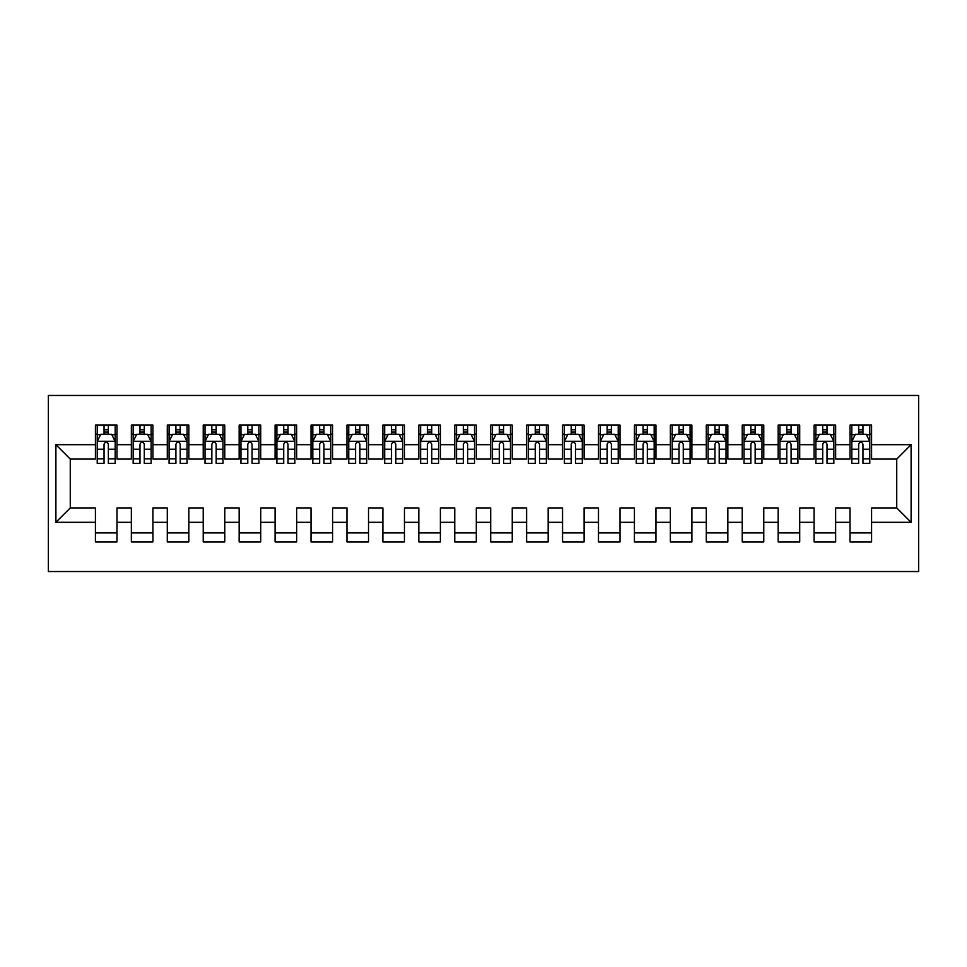 <?xml version="1.0" encoding="UTF-8"?>
<svg xmlns="http://www.w3.org/2000/svg" width="967" height="967" viewBox="0 0 967 967"><rect width="100%" height="100%" fill="white"/><g stroke="black" fill="none" stroke-linecap="round" stroke-linejoin="round"><path stroke-width="1.45" d="M48.35 571.533L918.65 571.533L918.65 395.467L48.35 395.467L48.35 571.533M55.893 522.313L55.893 444.687L95.419 444.687L95.419 459.071L70.265 459.071L70.265 507.929L55.893 522.313L95.419 522.313L95.419 541.895L116.983 541.895L116.983 522.313L131.355 522.313L131.355 541.895L152.919 541.895L152.919 522.313L167.291 522.313L167.291 541.895L188.843 541.895L188.843 522.313L203.227 522.313L203.227 541.895L224.779 541.895L224.779 522.313L239.151 522.313L239.151 541.895L260.715 541.895L260.715 522.313L275.087 522.313L275.087 541.895L296.651 541.895L296.651 522.313L311.023 522.313L311.023 541.895L332.575 541.895L332.575 522.313L346.96 522.313L346.96 541.895L368.512 541.895L368.512 522.313L382.884 522.313L382.884 541.895L404.448 541.895L404.448 522.313L418.82 522.313L418.82 541.895L440.384 541.895L440.384 522.313L454.756 522.313L454.756 541.895L476.308 541.895L476.308 522.313L490.692 522.313L490.692 541.895L512.244 541.895L512.244 522.313L526.616 522.313L526.616 541.895L548.18 541.895L548.18 522.313L562.552 522.313L562.552 541.895L584.116 541.895L584.116 522.313L598.488 522.313L598.488 541.895L620.04 541.895L620.04 522.313L634.425 522.313L634.425 541.895L655.977 541.895L655.977 522.313L670.349 522.313L670.349 541.895L691.913 541.895L691.913 522.313L706.285 522.313L706.285 541.895L727.849 541.895L727.849 522.313L742.221 522.313L742.221 541.895L763.773 541.895L763.773 522.313L778.157 522.313L778.157 541.895L799.709 541.895L799.709 522.313L814.081 522.313L814.081 541.895L835.645 541.895L835.645 522.313L850.017 522.313L850.017 541.895L871.581 541.895L871.581 507.929L896.735 507.929L896.735 459.071L871.581 459.071L871.581 444.687L911.107 444.687L911.107 522.313L871.581 522.313M871.581 444.687L871.581 425.105L850.017 425.105L850.017 444.687L835.645 444.687L835.645 425.105L814.081 425.105L814.081 444.687L799.709 444.687L799.709 425.105L778.157 425.105L778.157 444.687L763.773 444.687L763.773 425.105L742.221 425.105L742.221 444.687L727.849 444.687L727.849 425.105L706.285 425.105L706.285 444.687L691.913 444.687L691.913 425.105L670.349 425.105L670.349 444.687L655.977 444.687L655.977 425.105L634.425 425.105L634.425 444.687L620.04 444.687L620.04 425.105L598.488 425.105L598.488 444.687L584.116 444.687L584.116 425.105L562.552 425.105L562.552 444.687L548.18 444.687L548.18 425.105L526.616 425.105L526.616 444.687L512.244 444.687L512.244 425.105L490.692 425.105L490.692 444.687L476.308 444.687L476.308 425.105L454.756 425.105L454.756 444.687L440.384 444.687L440.384 425.105L418.82 425.105L418.82 444.687L404.448 444.687L404.448 425.105L382.884 425.105L382.884 444.687L368.512 444.687L368.512 425.105L346.96 425.105L346.96 444.687L332.575 444.687L332.575 425.105L311.023 425.105L311.023 444.687L296.651 444.687L296.651 425.105L275.087 425.105L275.087 444.687L260.715 444.687L260.715 425.105L239.151 425.105L239.151 444.687L224.779 444.687L224.779 425.105L203.227 425.105L203.227 444.687L188.843 444.687L188.843 425.105L167.291 425.105L167.291 444.687L152.919 444.687L152.919 425.105L131.355 425.105L131.355 444.687L116.983 444.687L116.983 425.105L95.419 425.105L95.419 444.687M835.645 522.313L835.645 507.929L850.017 507.929L850.017 522.313M911.107 444.687L896.735 459.071M799.709 522.313L799.709 507.929L814.081 507.929L814.081 522.313M850.017 444.687L850.017 459.071L835.645 459.071L835.645 444.687M763.773 522.313L763.773 507.929L778.157 507.929L778.157 522.313M814.081 444.687L814.081 459.071L799.709 459.071L799.709 444.687M727.849 522.313L727.849 507.929L742.221 507.929L742.221 522.313M778.157 444.687L778.157 459.071L763.773 459.071L763.773 444.687M691.913 522.313L691.913 507.929L706.285 507.929L706.285 522.313M742.221 444.687L742.221 459.071L727.849 459.071L727.849 444.687M655.977 522.313L655.977 507.929L670.349 507.929L670.349 522.313M706.285 444.687L706.285 459.071L691.913 459.071L691.913 444.687M620.04 522.313L620.04 507.929L634.425 507.929L634.425 522.313M670.349 444.687L670.349 459.071L655.977 459.071L655.977 444.687M584.116 522.313L584.116 507.929L598.488 507.929L598.488 522.313M634.425 444.687L634.425 459.071L620.04 459.071L620.04 444.687M548.18 522.313L548.18 507.929L562.552 507.929L562.552 522.313M598.488 444.687L598.488 459.071L584.116 459.071L584.116 444.687M512.244 522.313L512.244 507.929L526.616 507.929L526.616 522.313M562.552 444.687L562.552 459.071L548.18 459.071L548.18 444.687M476.308 522.313L476.308 507.929L490.692 507.929L490.692 522.313M526.616 444.687L526.616 459.071L512.244 459.071L512.244 444.687M440.384 522.313L440.384 507.929L454.756 507.929L454.756 522.313M490.692 444.687L490.692 459.071L476.308 459.071L476.308 444.687M404.448 522.313L404.448 507.929L418.82 507.929L418.82 522.313M454.756 444.687L454.756 459.071L440.384 459.071L440.384 444.687M368.512 522.313L368.512 507.929L382.884 507.929L382.884 522.313M418.82 444.687L418.82 459.071L404.448 459.071L404.448 444.687M332.575 522.313L332.575 507.929L346.96 507.929L346.96 522.313M382.884 444.687L382.884 459.071L368.512 459.071L368.512 444.687M296.651 522.313L296.651 507.929L311.023 507.929L311.023 522.313M346.96 444.687L346.96 459.071L332.575 459.071L332.575 444.687M260.715 522.313L260.715 507.929L275.087 507.929L275.087 522.313M311.023 444.687L311.023 459.071L296.651 459.071L296.651 444.687M224.779 522.313L224.779 507.929L239.151 507.929L239.151 522.313M275.087 444.687L275.087 459.071L260.715 459.071L260.715 444.687M188.843 522.313L188.843 507.929L203.227 507.929L203.227 522.313M239.151 444.687L239.151 459.071L224.779 459.071L224.779 444.687M152.919 522.313L152.919 507.929L167.291 507.929L167.291 522.313M203.227 444.687L203.227 459.071L188.843 459.071L188.843 444.687M116.983 522.313L116.983 507.929L131.355 507.929L131.355 522.313M167.291 444.687L167.291 459.071L152.919 459.071L152.919 444.687M70.265 507.929L95.419 507.929L95.419 522.313M131.355 444.687L131.355 459.071L116.983 459.071L116.983 444.687M850.017 434.086L851.818 434.086M858.648 434.086L862.951 434.086M869.78 434.086L871.581 434.086M814.081 434.086L815.882 434.086M822.712 434.086L827.015 434.086M833.844 434.086L835.645 434.086M778.157 434.086L779.946 434.086M786.775 434.086L791.091 434.086M797.92 434.086L799.709 434.086M742.221 434.086L744.01 434.086M750.839 434.086L755.154 434.086M761.984 434.086L763.773 434.086M706.285 434.086L708.086 434.086M714.915 434.086L719.218 434.086M726.048 434.086L727.849 434.086M670.349 434.086L672.15 434.086M678.979 434.086L683.282 434.086M690.112 434.086L691.913 434.086M634.425 434.086L636.213 434.086M643.043 434.086L647.358 434.086M654.188 434.086L655.977 434.086M598.488 434.086L600.277 434.086M607.107 434.086L611.422 434.086M618.251 434.086L620.04 434.086M562.552 434.086L564.353 434.086M571.183 434.086L575.486 434.086M582.315 434.086L584.116 434.086M526.616 434.086L528.417 434.086M535.247 434.086L539.55 434.086M546.379 434.086L548.18 434.086M490.692 434.086L492.481 434.086M499.31 434.086L503.626 434.086M510.455 434.086L512.244 434.086M454.756 434.086L456.545 434.086M463.374 434.086L467.69 434.086M474.519 434.086L476.308 434.086M418.82 434.086L420.621 434.086M427.45 434.086L431.753 434.086M438.583 434.086L440.384 434.086M382.884 434.086L384.685 434.086M391.514 434.086L395.817 434.086M402.647 434.086L404.448 434.086M346.96 434.086L348.749 434.086M355.578 434.086L359.893 434.086M366.723 434.086L368.512 434.086M311.023 434.086L312.812 434.086M319.642 434.086L323.957 434.086M330.787 434.086L332.575 434.086M275.087 434.086L276.888 434.086M283.718 434.086L288.021 434.086M294.85 434.086L296.651 434.086M239.151 434.086L240.952 434.086M247.782 434.086L252.085 434.086M258.914 434.086L260.715 434.086M203.227 434.086L205.016 434.086M211.846 434.086L216.161 434.086M222.99 434.086L224.779 434.086M167.291 434.086L169.08 434.086M175.909 434.086L180.225 434.086M187.054 434.086L188.843 434.086M131.355 434.086L133.156 434.086M139.985 434.086L144.288 434.086M151.118 434.086L152.919 434.086M95.419 434.086L97.22 434.086M104.049 434.086L108.352 434.086M115.182 434.086L116.983 434.086M95.419 532.914L116.983 532.914M131.355 532.914L152.919 532.914M167.291 532.914L188.843 532.914M203.227 532.914L224.779 532.914M239.151 532.914L260.715 532.914M275.087 532.914L296.651 532.914M311.023 532.914L332.575 532.914M346.96 532.914L368.512 532.914M382.884 532.914L404.448 532.914M418.82 532.914L440.384 532.914M454.756 532.914L476.308 532.914M490.692 532.914L512.244 532.914M526.616 532.914L548.18 532.914M562.552 532.914L584.116 532.914M598.488 532.914L620.04 532.914M634.425 532.914L655.977 532.914M670.349 532.914L691.913 532.914M706.285 532.914L727.849 532.914M742.221 532.914L763.773 532.914M778.157 532.914L799.709 532.914M814.081 532.914L835.645 532.914M850.017 532.914L871.581 532.914M55.893 444.687L70.265 459.071M896.735 507.929L911.107 522.313M108.352 429.783L104.049 429.783M115.182 458.878L108.352 458.878L108.352 463.374L115.182 463.374L115.182 441.46L111.592 434.268L100.81 434.268L97.22 441.46L97.22 463.374L104.049 463.374L104.049 458.878L97.22 458.878M97.22 441.46L97.22 425.105M115.182 441.46L115.182 425.105M104.049 434.268L104.049 425.105M108.352 425.105L108.352 434.268M108.352 458.878L108.352 444.155C106.926 441.387 105.488 441.387 104.049 444.155L104.049 458.878M144.288 429.783L139.985 429.783M151.118 458.878L144.288 458.878L144.288 463.374L151.118 463.374L151.118 441.46L147.528 434.268L136.746 434.268L133.156 441.46L133.156 463.374L139.985 463.374L139.985 458.878L133.156 458.878M133.156 441.46L133.156 425.105M151.118 441.46L151.118 425.105M139.985 434.268L139.985 425.105M144.288 425.105L144.288 434.268M144.288 458.878L144.288 444.155C142.85 441.387 141.424 441.387 139.985 444.155L139.985 458.878M180.225 429.783L175.909 429.783M187.054 458.878L180.225 458.878L180.225 463.374L187.054 463.374L187.054 441.46L183.464 434.268L172.682 434.268L169.08 441.46L169.08 463.374L175.909 463.374L175.909 458.878L169.08 458.878M169.08 441.46L169.08 425.105M187.054 441.46L187.054 425.105M175.909 434.268L175.909 425.105M180.225 425.105L180.225 434.268M180.225 458.878L180.225 444.155C178.786 441.387 177.348 441.387 175.909 444.155L175.909 458.878M216.161 429.783L211.846 429.783M222.99 458.878L216.161 458.878L216.161 463.374L222.99 463.374L222.99 441.46L219.388 434.268L208.606 434.268L205.016 441.46L205.016 463.374L211.846 463.374L211.846 458.878L205.016 458.878M205.016 441.46L205.016 425.105M222.99 441.46L222.99 425.105M211.846 434.268L211.846 425.105M216.161 425.105L216.161 434.268M216.161 458.878L216.161 444.155C214.722 441.387 213.284 441.387 211.846 444.155L211.846 458.878M252.085 429.783L247.782 429.783M258.914 458.878L252.085 458.878L252.085 463.374L258.914 463.374L258.914 441.46L255.324 434.268L244.542 434.268L240.952 441.46L240.952 463.374L247.782 463.374L247.782 458.878L240.952 458.878M240.952 441.46L240.952 425.105M258.914 441.46L258.914 425.105M247.782 434.268L247.782 425.105M252.085 425.105L252.085 434.268M252.085 458.878L252.085 444.155C250.658 441.387 249.22 441.387 247.782 444.155L247.782 458.878M288.021 429.783L283.718 429.783M294.85 458.878L288.021 458.878L288.021 463.374L294.85 463.374L294.85 441.46L291.26 434.268L280.478 434.268L276.888 441.46L276.888 463.374L283.718 463.374L283.718 458.878L276.888 458.878M276.888 441.46L276.888 425.105M294.85 441.46L294.85 425.105M283.718 434.268L283.718 425.105M288.021 425.105L288.021 434.268M288.021 458.878L288.021 444.155C286.583 441.387 285.156 441.387 283.718 444.155L283.718 458.878M323.957 429.783L319.642 429.783M330.787 458.878L323.957 458.878L323.957 463.374L330.787 463.374L330.787 441.46L327.197 434.268L316.414 434.268L312.812 441.46L312.812 463.374L319.642 463.374L319.642 458.878L312.812 458.878M312.812 441.46L312.812 425.105M330.787 441.46L330.787 425.105M319.642 434.268L319.642 425.105M323.957 425.105L323.957 434.268M323.957 458.878L323.957 444.155C322.519 441.387 321.08 441.387 319.642 444.155L319.642 458.878M359.893 429.783L355.578 429.783M366.723 458.878L359.893 458.878L359.893 463.374L366.723 463.374L366.723 441.46L363.121 434.268L352.339 434.268L348.749 441.46L348.749 463.374L355.578 463.374L355.578 458.878L348.749 458.878M348.749 441.46L348.749 425.105M366.723 441.46L366.723 425.105M355.578 434.268L355.578 425.105M359.893 425.105L359.893 434.268M359.893 458.878L359.893 444.155C358.455 441.387 357.016 441.387 355.578 444.155L355.578 458.878M395.817 429.783L391.514 429.783M402.647 458.878L395.817 458.878L395.817 463.374L402.647 463.374L402.647 441.46L399.057 434.268L388.275 434.268L384.685 441.46L384.685 463.374L391.514 463.374L391.514 458.878L384.685 458.878M384.685 441.46L384.685 425.105M402.647 441.46L402.647 425.105M391.514 434.268L391.514 425.105M395.817 425.105L395.817 434.268M395.817 458.878L395.817 444.155C394.391 441.387 392.953 441.387 391.514 444.155L391.514 458.878M431.753 429.783L427.45 429.783M438.583 458.878L431.753 458.878L431.753 463.374L438.583 463.374L438.583 441.46L434.993 434.268L424.211 434.268L420.621 441.46L420.621 463.374L427.45 463.374L427.45 458.878L420.621 458.878M420.621 441.46L420.621 425.105M438.583 441.46L438.583 425.105M427.45 434.268L427.45 425.105M431.753 425.105L431.753 434.268M431.753 458.878L431.753 444.155C430.315 441.387 428.889 441.387 427.45 444.155L427.45 458.878M467.69 429.783L463.374 429.783M474.519 458.878L467.69 458.878L467.69 463.374L474.519 463.374L474.519 441.46L470.929 434.268L460.147 434.268L456.545 441.46L456.545 463.374L463.374 463.374L463.374 458.878L456.545 458.878M456.545 441.46L456.545 425.105M474.519 441.46L474.519 425.105M463.374 434.268L463.374 425.105M467.69 425.105L467.69 434.268M467.69 458.878L467.69 444.155C466.251 441.387 464.813 441.387 463.374 444.155L463.374 458.878M503.626 429.783L499.31 429.783M510.455 458.878L503.626 458.878L503.626 463.374L510.455 463.374L510.455 441.46L506.853 434.268L496.071 434.268L492.481 441.46L492.481 463.374L499.31 463.374L499.31 458.878L492.481 458.878M492.481 441.46L492.481 425.105M510.455 441.46L510.455 425.105M499.31 434.268L499.31 425.105M503.626 425.105L503.626 434.268M503.626 458.878L503.626 444.155C502.187 441.387 500.749 441.387 499.31 444.155L499.31 458.878M539.55 429.783L535.247 429.783M546.379 458.878L539.55 458.878L539.55 463.374L546.379 463.374L546.379 441.46L542.789 434.268L532.007 434.268L528.417 441.46L528.417 463.374L535.247 463.374L535.247 458.878L528.417 458.878M528.417 441.46L528.417 425.105M546.379 441.46L546.379 425.105M535.247 434.268L535.247 425.105M539.55 425.105L539.55 434.268M539.55 458.878L539.55 444.155C538.123 441.387 536.685 441.387 535.247 444.155L535.247 458.878M575.486 429.783L571.183 429.783M582.315 458.878L575.486 458.878L575.486 463.374L582.315 463.374L582.315 441.46L578.725 434.268L567.943 434.268L564.353 441.46L564.353 463.374L571.183 463.374L571.183 458.878L564.353 458.878M564.353 441.46L564.353 425.105M582.315 441.46L582.315 425.105M571.183 434.268L571.183 425.105M575.486 425.105L575.486 434.268M575.486 458.878L575.486 444.155C574.047 441.387 572.621 441.387 571.183 444.155L571.183 458.878M611.422 429.783L607.107 429.783M618.251 458.878L611.422 458.878L611.422 463.374L618.251 463.374L618.251 441.46L614.661 434.268L603.879 434.268L600.277 441.46L600.277 463.374L607.107 463.374L607.107 458.878L600.277 458.878M600.277 441.46L600.277 425.105M618.251 441.46L618.251 425.105M607.107 434.268L607.107 425.105M611.422 425.105L611.422 434.268M611.422 458.878L611.422 444.155C609.984 441.387 608.545 441.387 607.107 444.155L607.107 458.878M647.358 429.783L643.043 429.783M654.188 458.878L647.358 458.878L647.358 463.374L654.188 463.374L654.188 441.46L650.586 434.268L639.803 434.268L636.213 441.46L636.213 463.374L643.043 463.374L643.043 458.878L636.213 458.878M636.213 441.46L636.213 425.105M654.188 441.46L654.188 425.105M643.043 434.268L643.043 425.105M647.358 425.105L647.358 434.268M647.358 458.878L647.358 444.155C645.92 441.387 644.481 441.387 643.043 444.155L643.043 458.878M683.282 429.783L678.979 429.783M690.112 458.878L683.282 458.878L683.282 463.374L690.112 463.374L690.112 441.46L686.522 434.268L675.74 434.268L672.15 441.46L672.15 463.374L678.979 463.374L678.979 458.878L672.15 458.878M672.15 441.46L672.15 425.105M690.112 441.46L690.112 425.105M678.979 434.268L678.979 425.105M683.282 425.105L683.282 434.268M683.282 458.878L683.282 444.155C681.856 441.387 680.417 441.387 678.979 444.155L678.979 458.878M719.218 429.783L714.915 429.783M726.048 458.878L719.218 458.878L719.218 463.374L726.048 463.374L726.048 441.46L722.458 434.268L711.676 434.268L708.086 441.46L708.086 463.374L714.915 463.374L714.915 458.878L708.086 458.878M708.086 441.46L708.086 425.105M726.048 441.46L726.048 425.105M714.915 434.268L714.915 425.105M719.218 425.105L719.218 434.268M719.218 458.878L719.218 444.155C717.78 441.387 716.354 441.387 714.915 444.155L714.915 458.878M755.154 429.783L750.839 429.783M761.984 458.878L755.154 458.878L755.154 463.374L761.984 463.374L761.984 441.46L758.394 434.268L747.612 434.268L744.01 441.46L744.01 463.374L750.839 463.374L750.839 458.878L744.01 458.878M744.01 441.46L744.01 425.105M761.984 441.46L761.984 425.105M750.839 434.268L750.839 425.105M755.154 425.105L755.154 434.268M755.154 458.878L755.154 444.155C753.716 441.387 752.278 441.387 750.839 444.155L750.839 458.878M791.091 429.783L786.775 429.783M797.92 458.878L791.091 458.878L791.091 463.374L797.92 463.374L797.92 441.46L794.318 434.268L783.536 434.268L779.946 441.46L779.946 463.374L786.775 463.374L786.775 458.878L779.946 458.878M779.946 441.46L779.946 425.105M797.92 441.46L797.92 425.105M786.775 434.268L786.775 425.105M791.091 425.105L791.091 434.268M791.091 458.878L791.091 444.155C789.652 441.387 788.214 441.387 786.775 444.155L786.775 458.878M827.015 429.783L822.712 429.783M833.844 458.878L827.015 458.878L827.015 463.374L833.844 463.374L833.844 441.46L830.254 434.268L819.472 434.268L815.882 441.46L815.882 463.374L822.712 463.374L822.712 458.878L815.882 458.878M815.882 441.46L815.882 425.105M833.844 441.46L833.844 425.105M822.712 434.268L822.712 425.105M827.015 425.105L827.015 434.268M827.015 458.878L827.015 444.155C825.588 441.387 824.15 441.387 822.712 444.155L822.712 458.878M862.951 429.783L858.648 429.783M869.78 458.878L862.951 458.878L862.951 463.374L869.78 463.374L869.78 441.46L866.19 434.268L855.408 434.268L851.818 441.46L851.818 463.374L858.648 463.374L858.648 458.878L851.818 458.878M851.818 441.46L851.818 425.105M869.78 441.46L869.78 425.105M858.648 434.268L858.648 425.105M862.951 425.105L862.951 434.268M862.951 458.878L862.951 444.155C861.512 441.387 860.086 441.387 858.648 444.155L858.648 458.878M115.097 441.278L97.304 441.278M97.22 434.703L100.592 434.703M111.809 434.703L115.182 434.703M104.049 449.244L97.22 449.244M115.182 449.244L108.352 449.244M108.352 432.068L104.049 432.068M151.033 441.278L133.241 441.278M133.156 434.703L136.528 434.703M147.746 434.703L151.118 434.703M139.985 449.244L133.156 449.244M151.118 449.244L144.288 449.244M144.288 432.068L139.985 432.068M186.957 441.278L169.177 441.278M169.08 434.703L172.464 434.703M183.67 434.703L187.054 434.703M175.909 449.244L169.08 449.244M187.054 449.244L180.225 449.244M180.225 432.068L175.909 432.068M222.894 441.278L205.113 441.278M205.016 434.703L208.401 434.703M219.606 434.703L222.99 434.703M211.846 449.244L205.016 449.244M222.99 449.244L216.161 449.244M216.161 432.068L211.846 432.068M258.83 441.278L241.037 441.278M240.952 434.703L244.325 434.703M255.542 434.703L258.914 434.703M247.782 449.244L240.952 449.244M258.914 449.244L252.085 449.244M252.085 432.068L247.782 432.068M294.766 441.278L276.973 441.278M276.888 434.703L280.261 434.703M291.478 434.703L294.85 434.703M283.718 449.244L276.888 449.244M294.85 449.244L288.021 449.244M288.021 432.068L283.718 432.068M330.69 441.278L312.909 441.278M312.812 434.703L316.197 434.703M327.402 434.703L330.787 434.703M319.642 449.244L312.812 449.244M330.787 449.244L323.957 449.244M323.957 432.068L319.642 432.068M366.626 441.278L348.845 441.278M348.749 434.703L352.133 434.703M363.338 434.703L366.723 434.703M355.578 449.244L348.749 449.244M366.723 449.244L359.893 449.244M359.893 432.068L355.578 432.068M402.562 441.278L384.769 441.278M384.685 434.703L388.057 434.703M399.274 434.703L402.647 434.703M391.514 449.244L384.685 449.244M402.647 449.244L395.817 449.244M395.817 432.068L391.514 432.068M438.498 441.278L420.705 441.278M420.621 434.703L423.993 434.703M435.21 434.703L438.583 434.703M427.45 449.244L420.621 449.244M438.583 449.244L431.753 449.244M431.753 432.068L427.45 432.068M474.422 441.278L456.642 441.278M456.545 434.703L459.929 434.703M471.134 434.703L474.519 434.703M463.374 449.244L456.545 449.244M474.519 449.244L467.69 449.244M467.69 432.068L463.374 432.068M510.358 441.278L492.578 441.278M492.481 434.703L495.866 434.703M507.071 434.703L510.455 434.703M499.31 449.244L492.481 449.244M510.455 449.244L503.626 449.244M503.626 432.068L499.31 432.068M546.295 441.278L528.502 441.278M528.417 434.703L531.79 434.703M543.007 434.703L546.379 434.703M535.247 449.244L528.417 449.244M546.379 449.244L539.55 449.244M539.55 432.068L535.247 432.068M582.231 441.278L564.438 441.278M564.353 434.703L567.726 434.703M578.943 434.703L582.315 434.703M571.183 449.244L564.353 449.244M582.315 449.244L575.486 449.244M575.486 432.068L571.183 432.068M618.155 441.278L600.374 441.278M600.277 434.703L603.662 434.703M614.867 434.703L618.251 434.703M607.107 449.244L600.277 449.244M618.251 449.244L611.422 449.244M611.422 432.068L607.107 432.068M654.091 441.278L636.31 441.278M636.213 434.703L639.598 434.703M650.803 434.703L654.188 434.703M643.043 449.244L636.213 449.244M654.188 449.244L647.358 449.244M647.358 432.068L643.043 432.068M690.027 441.278L672.234 441.278M672.15 434.703L675.522 434.703M686.739 434.703L690.112 434.703M678.979 449.244L672.15 449.244M690.112 449.244L683.282 449.244M683.282 432.068L678.979 432.068M725.963 441.278L708.17 441.278M708.086 434.703L711.458 434.703M722.675 434.703L726.048 434.703M714.915 449.244L708.086 449.244M726.048 449.244L719.218 449.244M719.218 432.068L714.915 432.068M761.887 441.278L744.106 441.278M744.01 434.703L747.394 434.703M758.599 434.703L761.984 434.703M750.839 449.244L744.01 449.244M761.984 449.244L755.154 449.244M755.154 432.068L750.839 432.068M797.823 441.278L780.043 441.278M779.946 434.703L783.33 434.703M794.536 434.703L797.92 434.703M786.775 449.244L779.946 449.244M797.92 449.244L791.091 449.244M791.091 432.068L786.775 432.068M833.759 441.278L815.967 441.278M815.882 434.703L819.254 434.703M830.472 434.703L833.844 434.703M822.712 449.244L815.882 449.244M833.844 449.244L827.015 449.244M827.015 432.068L822.712 432.068M869.696 441.278L851.903 441.278M851.818 434.703L855.191 434.703M866.408 434.703L869.78 434.703M858.648 449.244L851.818 449.244M869.78 449.244L862.951 449.244M862.951 432.068L858.648 432.068"/></g></svg>
